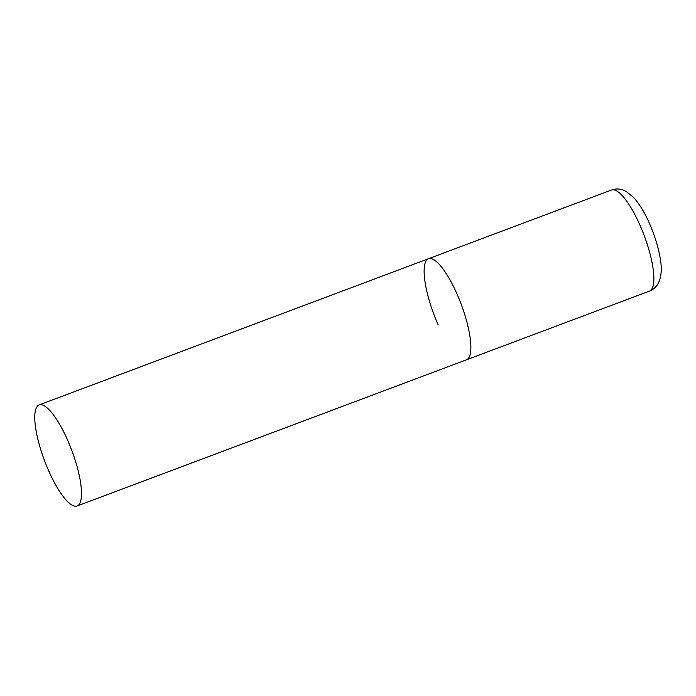 <?xml version="1.0" encoding="UTF-8"?>
<svg xmlns="http://www.w3.org/2000/svg" width="696" height="696" viewBox="0 0 696 696"><rect width="100%" height="100%" fill="white"/><g stroke="black" fill="none" stroke-linecap="round" stroke-linejoin="round"><path stroke-width="1.04" d="M456.976 293.93A53.992 14.564 69.4 0 1 466.485 359.806A53.992 14.564 -110.6 0 0 468.869 357.692A53.992 14.564 -110.6 0 0 459.116 298.975A53.992 14.564 -110.6 0 0 428.527 258.712A53.992 14.564 69.4 0 1 456.976 293.93M438.036 324.597A53.992 14.564 69.4 0 1 428.527 258.712L611.532 190.008A53.992 14.564 69.4 0 1 639.981 225.217A53.992 14.564 69.4 0 1 649.49 291.093C653.37 289.501 656.25 286.978 658.146 283.524L659.521 280.54C661.418 274.502 661.774 267.89 660.582 260.695C658.868 248.942 655.197 236.596 649.559 223.668C644.705 212.602 639.372 203.85 633.56 197.412L626.026 191.348L623.033 190.008C619.336 188.651 615.499 188.651 611.532 190.008M36.775 407.021A53.992 14.564 -110.6 0 0 46.528 465.728A53.992 14.564 -110.6 0 0 77.117 505.992A53.992 14.564 -110.6 0 0 79.501 503.887A53.992 14.564 -110.6 0 0 69.748 445.17A53.992 14.564 -110.6 0 0 39.159 404.907A53.992 14.564 -110.6 0 0 36.775 407.021M77.117 505.992L649.49 291.093M428.527 258.712L39.159 404.907"/></g></svg>
